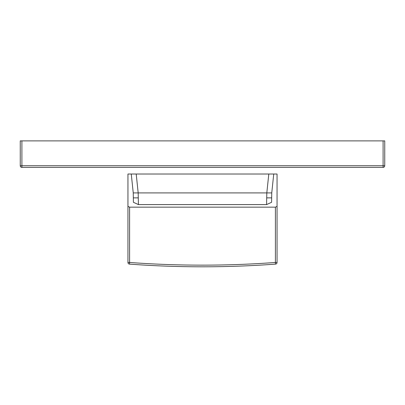 <?xml version="1.0" encoding="UTF-8"?>
<svg xmlns="http://www.w3.org/2000/svg" width="405" height="405" viewBox="0 0 405 405"><rect width="100%" height="100%" fill="white"/><g stroke="black" fill="none" stroke-linecap="round" stroke-linejoin="round"><path stroke-width="0.61" d="M129.6 207.157L129.6 262.465A992.432 992.432 0 0 0 275.4 262.465L275.4 207.157L129.6 207.157L127.945 206.383L127.945 174.018L273.74 174.018L271.755 192.907L271.593 202.292L266.581 204.591L266.703 197.873L271.669 197.873M136.202 174.018L138.186 192.907L138.419 204.591L133.407 202.292L133.245 192.907L131.26 174.018M133.245 192.907L266.814 192.907L266.703 197.873M138.419 204.591L266.581 204.591M275.4 207.157L277.055 206.383L277.055 174.018L277.055 230.698M273.74 174.018L277.055 174.018M277.055 262.465A1.655 1.655 0 0 1 275.522 264.116L275.4 262.465L277.055 262.465L277.055 206.383M127.945 230.698L127.945 174.018M127.945 206.383L127.945 262.465A1.655 1.655 0 0 0 129.478 264.116A994.093 994.093 0 0 0 275.522 264.116M127.945 262.465L129.6 262.465L129.478 264.116M271.755 192.907L266.814 192.907L268.798 174.018M383.095 140.884L383.095 167.392L21.905 167.392A1.655 1.655 0 0 1 20.25 165.736L20.25 140.884L384.75 140.884L384.75 165.736L21.905 165.736L21.905 140.884M21.905 167.392L21.905 165.736L20.25 165.736A1.655 1.655 0 0 0 21.905 167.392M383.095 167.392A1.655 1.655 0 0 0 384.75 165.736A1.655 1.655 0 0 1 383.095 167.392M133.331 197.873L138.297 197.873"/></g></svg>
